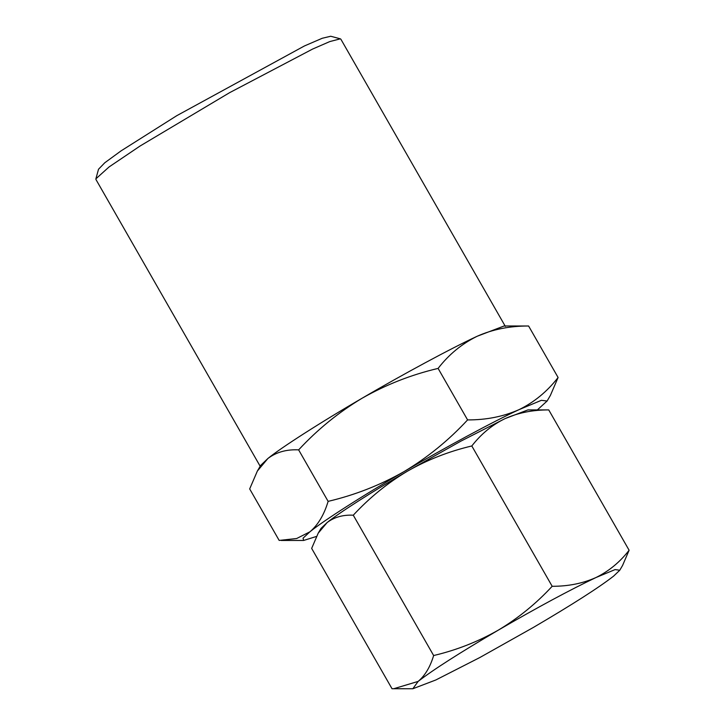 <?xml version="1.0" encoding="UTF-8"?>
<svg xmlns="http://www.w3.org/2000/svg" width="725" height="725" viewBox="0 0 725 725"><rect width="100%" height="100%" fill="white"/><g stroke="black" fill="none" stroke-linecap="round" stroke-linejoin="round"><path stroke-width="1.09" d="M552.178 586.289C536.183 603.581 518.194 618.217 498.22 630.188C477.938 641.725 456.406 650.171 433.641 655.536L353.274 515.203C369.478 497.722 387.467 483.086 407.233 471.304L460.919 441.126L504.963 418.66C492.175 424.877 481.128 433.985 471.812 445.966C448.766 451.412 427.243 459.858 407.233 471.304C372.496 491.505 338.321 513.363 327.147 522.526L321.003 528.407L318.202 533.183L311.659 548.399L392.026 688.732L412.833 688.75L435.807 679.987L479.841 657.521L533.537 627.342C572.097 604.713 598.787 587.64 613.613 576.121L619.766 570.24L615.081 569.587L595.959 577.544C582.746 583.435 568.155 586.353 552.178 586.289L471.812 445.966M548.743 409.915L527.936 409.897L504.963 418.66C518.176 412.77 532.766 409.861 548.743 409.915L629.11 550.248C619.92 562.102 608.873 571.2 595.959 577.544C569.796 589.978 537.216 607.523 498.22 630.188C459.668 652.826 432.979 669.891 418.144 681.409L393.675 688.75M316.426 536.464L303.648 540.451L303.05 538.177L309.901 531.815C323.042 521.039 363.252 495.32 404.115 471.558C444.561 447.823 493.643 421.388 519.091 409.625L541.394 400.318L547.103 401.025L537.37 409.897M353.274 515.203C342.998 514.696 334.288 517.143 327.147 522.526L318.202 533.183M257.375 471.023L267.906 458.481L260.674 465.405L257.375 471.023L249.681 488.922L279.17 540.424L296.679 538.512L309.901 531.815C318.039 524.936 324.111 514.786 328.126 501.365C354.969 495.039 380.299 485.097 404.115 471.558C427.56 457.502 448.721 440.283 467.589 419.911C486.321 419.983 503.485 416.558 519.091 409.625C534.207 402.221 547.203 391.518 558.096 377.498L550.393 395.406L547.103 401.025M629.11 550.248L622.567 565.464L619.766 570.24M433.641 655.536C430.215 666.955 425.049 675.582 418.144 681.409L412.833 688.75M298.637 449.872C317.459 429.526 338.62 412.308 362.11 398.224C321.257 421.986 281.046 447.706 267.906 458.481C276.388 452.119 286.629 449.255 298.637 449.872L328.126 501.365M528.597 326.005L504.12 325.978L477.095 336.291C492.529 329.386 509.693 325.96 528.597 326.005L558.096 377.498M438.099 368.409C448.802 354.543 461.807 343.84 477.095 336.291C451.639 348.054 402.565 374.49 362.11 398.224C385.981 384.658 411.311 374.716 438.099 368.409L467.589 419.911M260.42 466.683L95.927 179.465L95.89 178.83L109.076 166.94L140.016 146.051L229.589 92.682L312.602 49.064L329.784 41.579L340.333 38.833L340.859 39.186L505.352 326.413M95.89 178.83L98.518 169.242L104.753 162.79L120.984 150.927L176.8 115.665L304.391 45.974L322.263 38.262L330.736 36.25L340.333 38.833M281.119 540.451L303.648 540.451"/></g></svg>
